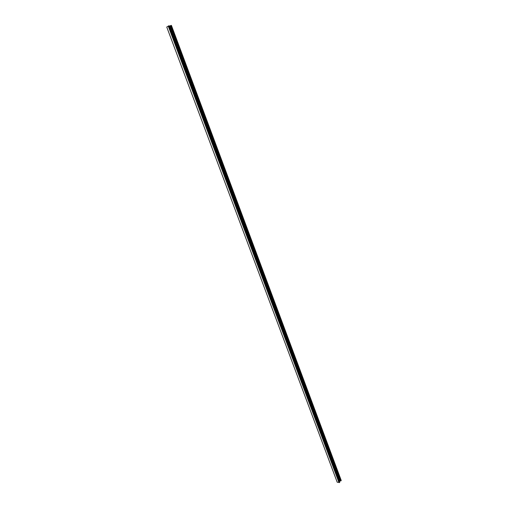 <?xml version="1.0" encoding="UTF-8"?>
<svg xmlns="http://www.w3.org/2000/svg" width="508" height="508" viewBox="0 0 508 508"><rect width="100%" height="100%" fill="white"/><g stroke="black" fill="none" stroke-linecap="round" stroke-linejoin="round"><path stroke-width="0.76" d="M166.757 27.045L337.217 482.232L166.757 27.045L168.281 26.187L166.757 27.045M338.893 482.321L337.217 482.232L338.893 482.321M168.243 26.092L338.988 482.581L168.243 26.092L168.586 25.895L339.363 482.6L338.988 482.581L339.363 482.6L168.586 25.895L169.208 25.787L339.776 482.136L339.363 482.6L339.776 482.136L169.208 25.787L168.243 26.092M169.374 26.213L339.439 481.165L169.374 26.156L170.104 25.889L340.087 480.905L339.439 481.165L340.087 480.905L170.104 25.889L170.79 25.508L340.836 480.943L340.087 480.905L340.836 480.943L170.79 25.508L171.406 25.4L341.243 480.485L340.836 480.943L341.243 480.485L171.406 25.4L169.374 26.213"/></g></svg>
